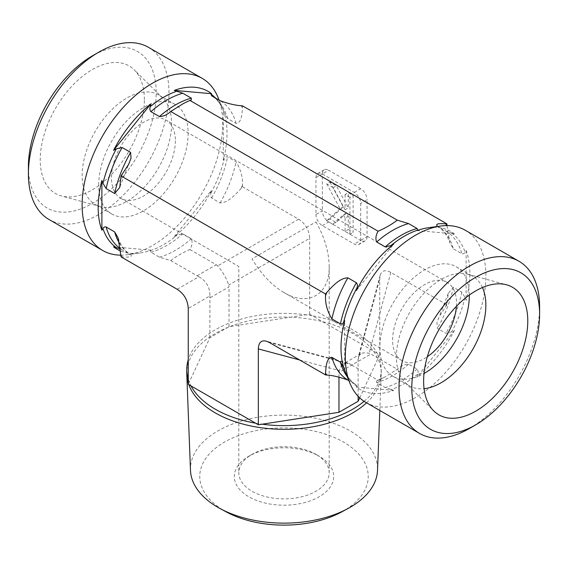 <?xml version="1.0" encoding="UTF-8"?>
<svg xmlns="http://www.w3.org/2000/svg" width="568" height="568" viewBox="0 0 568 568"><rect width="100%" height="100%" fill="white"/><g stroke="black" fill="none" stroke-linecap="round" stroke-linejoin="round"><path stroke-width="0.43" stroke-dasharray="2.84 2.13" d="M315.95 454.357A45.184 26.085 0 0 0 252.05 454.357A45.184 26.085 0 0 0 238.816 472.803A45.184 26.085 0 0 0 284 498.889A45.184 26.085 0 0 0 329.184 472.803A45.184 26.085 0 0 0 315.95 454.357L319.145 456.203A49.7 28.698 180 0 1 319.145 496.787A49.7 28.698 180 0 1 248.855 496.787A49.7 28.698 180 0 1 248.855 456.203A49.7 28.698 180 0 1 319.145 456.203L315.95 454.357M341.609 511.974A84.234 48.635 0 0 0 344.513 442.664A84.234 48.635 0 0 0 224.438 442.103A84.234 48.635 0 0 0 226.391 511.974M315.95 221.932C324.569 237.197 328.986 252.036 329.184 266.463C329.688 294.643 308.154 307.082 284 292.555C271.603 285.164 260.953 273.925 252.05 258.823L315.95 221.932M190.472 470.311A93.55 54.01 180 0 1 217.849 430.927A93.55 54.01 180 0 1 320.757 419.447A93.55 54.01 180 0 1 377.528 470.311M366.566 402.833A97.227 56.133 0 0 0 381.199 374.433A97.227 56.133 0 0 0 381.227 373.19A97.227 56.133 0 0 0 321.204 321.332A97.227 56.133 0 0 0 215.251 333.501A97.227 56.133 0 0 0 186.773 373.19M188.249 382.924A97.227 56.133 0 0 0 188.817 384.65M364.095 401.327A97.227 56.133 0 0 0 381.227 369.505A97.227 56.133 0 0 0 378.735 356.881L379.751 354.688L376.975 353.09A97.227 56.133 0 0 0 312.435 315.822L309.659 314.225L305.861 314.807A97.227 56.133 0 0 0 215.251 329.809A97.227 56.133 0 0 0 188.249 359.771M359.721 397.863L378.735 356.881A97.227 56.133 0 0 0 376.975 353.09L312.435 315.822A97.227 56.133 0 0 0 305.861 314.807L229.025 326.692L209.855 337.761L188.249 384.316M188.249 379.239A97.227 56.133 0 0 0 189.265 382.129A97.227 56.133 0 0 0 191.025 385.92M255.564 423.181A97.227 56.133 0 0 0 262.139 424.197M482.473 287.522A63.261 36.522 120 0 0 472.753 276.311A63.261 36.522 120 0 0 467.641 274.188A63.261 36.522 120 0 0 420.945 296.652A63.261 36.522 120 0 0 396.4 356.917A63.261 36.522 120 0 0 405.105 382.512A63.261 36.522 120 0 0 409.5 385.878A63.261 36.522 120 0 0 424.062 388.69M469.31 428.528A99.407 57.389 120 0 0 539.6 306.784M365.877 402.435A99.407 57.389 120 0 0 465.284 345.046A99.407 57.389 120 0 0 465.284 230.26M469.303 295.069A63.261 36.522 120 0 0 456.21 266.761A63.261 36.522 120 0 0 392.95 303.284A63.261 36.522 120 0 0 392.95 376.321A63.261 36.522 120 0 0 424.012 373.517M456.409 306.329A45.184 26.085 120 0 0 447.172 282.41A45.184 26.085 120 0 0 412.354 294.515A45.184 26.085 120 0 0 392.63 339.991A45.184 26.085 120 0 0 401.988 360.673A45.184 26.085 120 0 0 427.328 356.711M446.945 225.602L449.906 242.905L453.335 248.848L461.848 253.761C463.339 254.137 464.404 253.598 465.043 252.149L466.115 250.538A91.1 52.597 -60 0 1 466.115 300.316L465.043 297.462L461.848 292.165L453.335 287.252L448.273 293.344L446.945 304.831L439.348 316.433L436.969 322.567L437.381 328.361L445.894 333.274L451.681 331.897L454.428 330.434A91.1 52.597 -60 0 1 417.097 376.875L417.693 374.177C418.417 372.111 418.218 370.421 417.089 369.108L408.584 364.195C404.522 364.322 400.752 366.012 397.28 369.264L384.486 377.287L376.747 380.674L376.676 382.612L385.189 387.525L393.723 390.372A91.1 52.597 -60 0 1 356.392 387.035L356.988 386.567L356.384 384.955L348.851 380.603M428.393 227.718A91.1 52.597 -60 0 1 454.428 233.909L445.894 231.069L437.857 226.426M356.988 386.567A90.227 52.093 -60 0 1 344.74 370.549C347.63 377.365 351.528 382.172 356.434 384.983L356.384 384.955A89.013 51.39 -60 0 1 347.233 376.648M395.967 370.23L397.763 368.895L397.28 369.264L370.925 354.049L351.755 365.118L350.321 364.202L269.409 342.518M454.428 330.434L417.097 376.875M393.723 390.372L356.392 387.035M344.705 370.407L344.705 320.636M356.392 290.511L393.723 244.077M417.097 230.58L454.428 233.909M171.6 123.838A63.261 36.522 -60 0 1 147.055 184.103A63.261 36.522 -60 0 1 100.358 206.567A63.261 36.522 -60 0 1 95.246 204.444A63.261 36.522 -60 0 1 82.14 175.484A63.261 36.522 -60 0 1 109.752 111.825A63.261 36.522 -60 0 1 158.5 94.877A63.261 36.522 -60 0 1 162.895 98.243A63.261 36.522 -60 0 1 171.6 123.838M144.379 99.634A73.648 42.522 120 0 0 134.24 69.836A73.648 42.522 120 0 0 76.055 81.948A73.648 42.522 120 0 0 40.221 159.771A73.648 42.522 120 0 0 61.429 195.953A73.648 42.522 120 0 0 115.801 169.797A73.648 42.522 120 0 0 144.379 99.634M148.39 47.3A99.407 57.389 -60 0 1 148.39 162.086A99.407 57.389 -60 0 1 48.99 219.475M28.4 166.594A90.369 52.178 120 0 0 92.3 203.486A90.369 52.178 120 0 0 156.2 92.811A90.369 52.178 120 0 0 92.3 55.92M218.084 97.54A99.407 57.389 -60 0 1 202.123 193.106A99.407 57.389 -60 0 1 127.338 254.712A99.407 57.389 -60 0 1 121.055 255.153M98.69 185.04A63.261 36.522 -60 0 1 126.302 121.382A63.261 36.522 -60 0 1 175.05 104.434A63.261 36.522 -60 0 1 175.05 177.479A63.261 36.522 -60 0 1 111.789 214.001A63.261 36.522 -60 0 1 98.69 185.04M175.37 140.772A45.184 26.085 -60 0 1 155.646 186.24A45.184 26.085 -60 0 1 120.828 198.346A45.184 26.085 -60 0 1 111.47 177.663A45.184 26.085 -60 0 1 131.194 132.188A45.184 26.085 -60 0 1 166.012 120.082A45.184 26.085 -60 0 1 175.37 140.772M121.055 256.871L122.404 256.992C126.884 257.169 133.466 257.517 130.619 254.606L120.636 249.004M120.856 251.042A91.1 52.597 120 0 0 139.607 253.037A91.1 52.597 120 0 0 150.903 250.183L150.307 250.651L150.911 252.263L159.416 257.176L170.719 260.591C176.222 256.395 182.612 252.703 189.889 249.529C192.183 245.596 192.666 242.011 191.324 238.759L182.811 233.846L177.024 235.223L174.277 236.686A91.1 52.597 120 0 0 211.608 190.244L211.012 192.942C210.288 195.009 210.487 196.698 211.615 198.012L220.121 202.925C228.173 202.84 235.72 194.327 241.116 188.448L242.465 186.773L242.465 184.976C242.834 177.138 240.704 169.42 236.075 161.816L227.562 156.903C226.071 156.527 225.006 157.066 224.367 158.515L223.295 160.119A91.1 52.597 120 0 0 223.295 110.348L224.367 113.195L227.562 118.499L236.075 123.412C241.528 123.093 242.011 113.948 242.465 107.629L242.465 105.833M118.094 237.871C120.998 245.937 125.194 251.525 130.668 254.634L130.619 254.606A89.013 51.39 120 0 1 119.713 243.743M113.572 246.846L150.903 250.183M177.18 289.275L198.857 276.758L170.719 260.591M197.075 275.807L216.245 264.745L189.889 249.529M174.277 236.686L211.608 190.244M329.887 182.023L343.257 206.88L329.887 218.914L336.029 222.457L346.544 212.986L348.291 216.245L348.291 229.536L353.133 232.333L353.133 195.435L348.291 192.644L348.291 207.902L336.398 185.779L329.887 182.023L326.692 183.869L340.062 208.719L343.257 206.88M340.062 208.719L326.692 220.76L329.887 218.914M326.692 220.76L332.834 224.303L336.029 222.457M332.834 224.303L343.349 214.832L346.544 212.986M343.349 214.832L345.096 218.091L348.291 216.245M345.096 218.091L345.096 231.382L348.291 229.536M345.096 231.382L349.938 234.172L353.133 232.333M349.938 234.172L349.938 197.281L353.133 195.435M349.938 197.281L345.096 194.49L348.291 192.644M345.096 194.49L345.096 209.741L348.291 207.902M345.096 209.741L333.203 187.625L336.398 185.779M333.203 187.625L326.692 183.869M299.648 359.977L339.252 370.592C340.275 367.134 341.808 364.798 343.853 363.57L347.928 363.03L350.321 364.202M358.145 396.294L358.074 359.729L358.252 357.073L360.758 353.807C362.846 352.65 365.636 352.494 369.143 353.339L370.925 354.049M339.252 370.592L338.975 372.494L358.145 361.425M379.751 354.688L379.751 278.817L380.17 275.281C381.746 270.439 385.296 269.488 390.82 272.427L446.945 304.831M351.755 365.118L378.11 380.333M322.34 225.624L328.73 221.932A9.038 5.218 60 0 1 322.34 210.863L315.95 214.555L315.95 177.663A9.038 5.218 60 0 1 317.824 173.524A9.038 5.218 60 0 1 322.34 173.971L354.29 192.417A9.038 5.218 60 0 1 360.68 203.486L360.68 240.378A9.038 5.218 60 0 1 358.806 244.517A9.038 5.218 60 0 1 354.29 244.07L322.34 225.624A9.038 5.218 60 0 1 315.95 214.555M328.73 221.932L360.68 240.378L354.29 244.07M367.07 236.693A9.038 5.218 60 0 1 365.196 240.825A9.038 5.218 60 0 1 360.68 240.378L367.07 236.693L367.07 199.794L360.68 203.486M354.29 192.417L360.68 188.732A9.038 5.218 60 0 1 367.07 199.794M360.68 188.732L328.73 170.286L322.34 173.971A9.038 5.218 60 0 1 324.214 169.832A9.038 5.218 60 0 1 328.73 170.286M315.95 177.663L322.34 173.971L322.34 210.863M466.115 250.538L466.115 300.316M223.295 160.119L223.295 110.348M338.975 377.166L338.975 372.494M198.857 276.758C206.305 280.975 209.997 287.365 209.926 295.928L188.249 308.445M209.855 337.761L209.926 295.928M216.245 264.745L217.679 265.888C222.606 271.568 226.298 277.958 228.748 285.058L229.025 286.875L209.855 297.944M242.465 186.773L298.591 219.177C305.506 223.707 309.191 230.097 309.659 238.347L228.748 285.058M229.025 326.692L229.025 286.875M309.659 314.225L309.659 238.347M446.945 303.035A98.051 56.608 -60 0 1 445.596 306.507M437.381 226.156A89.013 51.39 -60 0 1 453.335 248.848M453.335 287.252A89.013 51.39 -60 0 1 437.381 328.361M445.894 231.069A89.013 51.39 -60 0 1 461.848 253.761M461.848 292.165A89.013 51.39 -60 0 1 445.894 333.274M451.681 233.143A90.227 52.093 -60 0 1 465.043 252.149M465.043 297.462A90.227 52.093 -60 0 1 451.681 331.897M417.693 374.177A90.227 52.093 -60 0 1 390.976 389.598M408.584 364.195A89.013 51.39 -60 0 1 376.676 382.612M417.089 369.108A89.013 51.39 -60 0 1 385.189 387.525M121.055 255.075A98.051 56.608 120 0 0 122.404 256.992M241.116 188.448A98.051 56.608 120 0 0 242.465 184.976M242.465 107.629A98.051 56.608 120 0 0 241.116 105.712M122.404 174.255A98.051 56.608 120 0 0 121.055 177.727M159.416 257.176A89.013 51.39 120 0 0 191.324 238.759M220.121 202.925A89.013 51.39 120 0 0 236.075 161.816M236.075 123.412A89.013 51.39 120 0 0 220.121 100.721M150.911 252.263A89.013 51.39 120 0 0 182.811 233.846M211.615 198.012A89.013 51.39 120 0 0 227.562 156.903M120.601 248.741A89.013 51.39 120 0 0 122.106 249.693M227.562 118.499A89.013 51.39 120 0 0 211.615 95.807M150.307 250.651A90.227 52.093 120 0 0 177.024 235.223M211.012 192.942A90.227 52.093 120 0 0 224.367 158.515M224.367 113.195A90.227 52.093 120 0 0 223.259 110.206A90.227 52.093 120 0 0 215.542 98.072M358.074 359.729L379.751 278.817M390.82 272.427L369.143 353.339M298.591 219.177L217.679 265.888M252.05 454.357L248.855 456.203M120.828 198.346L238.816 266.463L238.816 472.803M329.184 266.463L329.184 472.803M379.822 410.486L381.199 374.433M381.227 373.19L381.227 369.505M405.105 382.512L433.76 410.92M467.641 274.188L506.571 284.802M392.95 376.321L409.5 385.878M456.21 266.761L472.753 276.311M437.332 226.121C442.813 229.231 447.002 234.825 449.913 242.905M448.266 293.344L439.355 316.433M384.486 377.294L376.747 380.674M162.895 98.243L134.24 69.836M100.358 206.567L61.429 195.953M175.05 104.434L158.5 94.877M111.789 214.001L95.246 204.444M447.172 282.41L166.012 120.082M401.988 360.673L284 292.555M119.933 186.744L128.247 165.146M219.149 100.16L223.259 110.206C220.37 103.39 216.472 98.583 211.566 95.779M139.607 253.037L127.338 254.712M191.253 100.082L185.267 102.595M172.033 110.533L170.237 111.861M347.928 363.03L266.136 341.112M360.758 353.807L343.853 363.57M380.17 275.281L358.252 357.073M365.196 240.825L358.806 244.517M324.214 169.832L317.824 173.524"/><path stroke-width="0.85" d="M220.015 508.523L226.391 511.974A84.234 48.635 0 0 0 341.609 511.974L347.985 508.523A93.55 54.01 180 0 1 220.015 508.523A93.55 54.01 180 0 1 190.472 470.311L186.801 374.433A97.227 56.133 0 0 0 188.249 382.924M379.822 410.486L377.528 470.311A93.55 54.01 180 0 1 347.985 508.523M188.249 359.771A97.227 56.133 0 0 0 186.773 369.505L186.773 373.19A97.227 56.133 0 0 0 186.801 374.433M188.817 384.65A97.227 56.133 0 0 0 267.038 428.464A97.227 56.133 0 0 0 366.566 402.833M348.851 380.603L347.879 380.042C339.55 377.038 332.55 375.37 326.884 375.043L325.535 374.923L325.535 373.126C325.989 366.807 326.472 357.662 331.925 357.343L340.438 362.256L343.633 367.56L344.705 370.407A91.1 52.597 -60 0 1 344.705 320.636L343.633 322.248C342.994 323.696 341.929 324.229 340.438 323.852L331.925 318.939C327.296 311.335 325.166 303.617 325.535 295.779L325.535 293.983L121.055 175.931L119.734 187.44L114.665 193.511L106.152 188.59L102.957 183.294L101.885 180.446L101.885 230.218L102.957 228.606C103.596 227.157 104.661 226.625 106.152 226.994L114.665 231.914L118.094 237.864L121.055 256.871L177.18 289.275C184.096 293.798 187.781 300.188 188.249 308.445L188.249 384.316L191.025 385.92A97.227 56.133 0 0 0 255.564 423.181L258.341 424.786L262.139 424.197A97.227 56.133 0 0 0 364.095 401.327M186.773 369.505A97.227 56.133 0 0 0 188.249 379.239M262.139 424.197L338.975 412.311L358.145 401.242L359.721 397.863M424.062 388.69A63.261 36.522 120 0 0 485.86 305.272A63.261 36.522 120 0 0 482.473 287.522M423.621 381.121A73.648 42.522 -60 0 1 452.199 310.959A73.648 42.522 -60 0 1 506.571 284.802A73.648 42.522 -60 0 1 527.779 320.991A73.648 42.522 -60 0 1 491.945 398.807A73.648 42.522 -60 0 1 433.76 410.92A73.648 42.522 -60 0 1 423.621 381.121M539.6 314.161A90.369 52.178 -60 0 1 475.7 424.843A90.369 52.178 -60 0 1 411.8 387.951A90.369 52.178 -60 0 1 475.7 277.269A90.369 52.178 -60 0 1 539.6 314.161L539.6 306.784A99.407 57.389 120 0 0 519.01 261.28A99.407 57.389 120 0 0 469.31 266.2A99.407 57.389 120 0 0 404.373 353.8A99.407 57.389 120 0 0 419.61 433.455A99.407 57.389 120 0 0 469.31 428.528L475.7 424.843M519.01 261.28L465.284 230.26A99.407 57.389 120 0 0 440.661 226.043A99.407 57.389 120 0 0 415.584 235.18A99.407 57.389 120 0 0 349.916 383.215A99.407 57.389 120 0 0 365.877 402.435L419.61 433.455M424.012 373.517A63.261 36.522 120 0 0 469.31 295.715A63.261 36.522 120 0 0 469.303 295.069M427.328 356.711A45.184 26.085 120 0 0 456.409 306.329M325.535 293.983L326.884 292.307C332.365 286.4 339.778 277.937 347.879 277.83L356.384 282.743C357.513 284.057 357.712 285.747 356.988 287.813L356.392 290.511A91.1 52.597 -60 0 1 393.723 244.077L390.976 245.532L385.189 246.91L376.676 241.996C375.334 238.752 375.81 235.159 378.11 231.233C385.388 228.052 391.778 224.367 397.28 220.164L408.584 223.579L417.089 228.492L417.693 230.104L417.097 230.58A91.1 52.597 -60 0 1 428.393 227.718L440.661 226.043M437.857 226.426L437.381 226.156C434.534 223.238 441.116 223.593 445.596 223.771L446.945 223.891L446.945 225.602M191.025 385.92L255.564 423.181M258.341 424.786L258.341 348.908L299.648 359.977M325.535 374.923L269.409 342.518L266.136 341.112C261.159 340.054 258.561 342.653 258.341 348.908M378.11 231.233L170.719 111.491L170.237 111.861M397.28 220.164L189.889 100.422L183.514 103.468L170.719 111.491C167.248 114.743 163.477 116.433 159.416 116.568L150.911 111.647C149.782 110.334 149.583 108.644 150.307 106.578L150.903 103.88L113.572 150.321L116.319 148.859L122.106 147.481L130.619 152.394L131.03 158.188L128.652 164.329L121.055 175.931M121.055 255.153A99.407 57.389 -60 0 1 102.716 250.495L48.99 219.475A99.407 57.389 -60 0 1 28.4 173.971A99.407 57.389 -60 0 1 98.69 52.228L98.69 52.228A99.407 57.389 -60 0 1 148.39 47.3L202.123 78.32A99.407 57.389 -60 0 1 218.084 97.54L219.149 100.16M98.69 52.228L92.3 55.92A90.369 52.178 120 0 0 28.4 166.594L28.4 173.971M102.716 250.495A99.407 57.389 -60 0 1 87.479 170.84A99.407 57.389 -60 0 1 152.416 83.248A99.407 57.389 -60 0 1 202.123 78.32M446.945 223.891L242.465 105.833L241.116 105.712C235.45 105.385 228.45 103.724 220.121 100.721L211.566 95.779M120.636 249.004L113.572 246.846A91.1 52.597 120 0 0 120.856 251.042M211.615 95.807L211.012 94.189L211.608 93.72A91.1 52.597 120 0 0 174.277 90.39L182.811 93.23L191.324 98.143L191.253 100.082L189.889 100.422M101.885 180.446A91.1 52.597 120 0 0 101.885 230.218M150.903 103.88A91.1 52.597 120 0 0 113.572 150.321M211.608 93.72L174.277 90.39M358.145 401.242L358.145 396.294M338.975 412.311L338.975 377.166M325.535 295.779A98.051 56.608 -60 0 1 326.884 292.307M445.596 223.771A98.051 56.608 -60 0 1 446.888 225.602M326.884 375.043A98.051 56.608 -60 0 1 325.535 373.126M376.676 241.996A89.013 51.39 -60 0 1 408.584 223.579M331.925 318.939A89.013 51.39 -60 0 1 347.879 277.83M347.879 380.042A89.013 51.39 -60 0 1 331.925 357.343M385.189 246.91A89.013 51.39 -60 0 1 417.089 228.492M340.438 323.852A89.013 51.39 -60 0 1 356.384 282.743M347.233 376.648A89.013 51.39 -60 0 1 340.438 362.256M390.976 245.532A90.227 52.093 -60 0 1 404.338 236.189A90.227 52.093 -60 0 1 417.693 230.104M343.633 322.248A90.227 52.093 -60 0 1 356.988 287.813M349.916 383.215L344.74 370.549A90.227 52.093 -60 0 1 343.633 367.56M114.665 231.914A89.013 51.39 120 0 0 119.713 243.743M130.619 152.394A89.013 51.39 120 0 0 114.665 193.511M106.152 226.994A89.013 51.39 120 0 0 120.601 248.741M122.106 147.481A89.013 51.39 120 0 0 106.152 188.59M102.957 228.606A90.227 52.093 120 0 0 116.319 247.612M215.542 98.072A90.227 52.093 120 0 0 211.012 94.189M116.319 148.859A90.227 52.093 120 0 0 102.957 183.294M177.024 91.157A90.227 52.093 120 0 0 163.662 97.234A90.227 52.093 120 0 0 150.307 106.578M191.324 98.143A89.013 51.39 120 0 0 159.416 116.568M182.811 93.23A89.013 51.39 120 0 0 150.911 111.647M119.727 187.44L119.933 186.744M128.247 165.146L128.645 164.322M185.267 102.595L183.514 103.461M172.033 110.533L171.486 110.93"/></g></svg>
